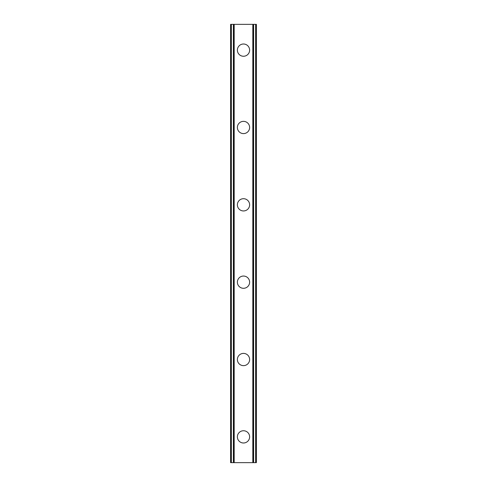 <?xml version="1.0" encoding="UTF-8"?>
<svg xmlns="http://www.w3.org/2000/svg" width="487" height="487" viewBox="0 0 487 487"><rect width="100%" height="100%" fill="white"/><g stroke="black" fill="none" stroke-linecap="round" stroke-linejoin="round"><path stroke-width="0.73" d="M237.376 436.869A6.124 6.124 0 0 1 243.5 430.745A6.124 6.124 0 0 1 249.624 436.869A6.124 6.124 0 0 1 243.5 442.993A6.124 6.124 0 0 1 237.376 436.869M237.376 359.522A6.124 6.124 0 0 1 243.5 353.398A6.124 6.124 0 0 1 249.624 359.522A6.124 6.124 0 0 1 243.5 365.646A6.124 6.124 0 0 1 237.376 359.522M237.376 282.174A6.124 6.124 0 0 1 243.5 276.05A6.124 6.124 0 0 1 249.624 282.174A6.124 6.124 0 0 1 243.5 288.298A6.124 6.124 0 0 1 237.376 282.174M237.376 204.826A6.124 6.124 0 0 1 243.5 198.702A6.124 6.124 0 0 1 249.624 204.826A6.124 6.124 0 0 1 243.5 210.95A6.124 6.124 0 0 1 237.376 204.826M237.376 127.478A6.124 6.124 0 0 1 243.5 121.354A6.124 6.124 0 0 1 249.624 127.478A6.124 6.124 0 0 1 243.5 133.602A6.124 6.124 0 0 1 237.376 127.478M237.376 50.131A6.124 6.124 0 0 1 243.5 44.007A6.124 6.124 0 0 1 249.624 50.131A6.124 6.124 0 0 1 243.5 56.255A6.124 6.124 0 0 1 237.376 50.131M256.205 24.35L230.607 24.35L230.607 462.65L256.393 462.65L256.393 24.35L256.205 462.65M233.383 24.35L233.383 462.65M233.663 24.35L233.663 462.65M234.18 24.35L234.18 462.65M252.82 24.35L252.82 462.65M253.337 24.35L253.337 462.65M253.617 24.35L253.617 462.65M230.795 24.35L230.795 462.65M231.021 24.35L231.021 462.65M231.355 24.35L231.355 462.65M255.645 24.35L255.645 462.65M255.979 24.35L255.979 462.65"/></g></svg>
